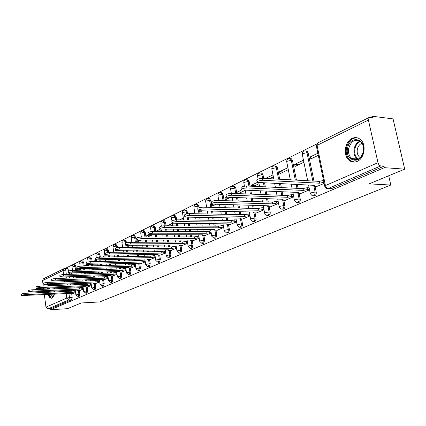 <?xml version="1.0" encoding="UTF-8"?>
<svg xmlns="http://www.w3.org/2000/svg" width="426" height="426" viewBox="0 0 426 426"><rect width="100%" height="100%" fill="white"/><g stroke="black" fill="none" stroke-linecap="round" stroke-linejoin="round"><path stroke-width="0.64" d="M313.435 195.806L314.713 195.795C315.948 195.087 316.449 193.851 316.225 192.094L315.091 192.046C315.315 193.803 314.814 195.039 313.579 195.752L312.21 195.72L310.341 193.761L310.937 192.861L315.091 192.046L313.925 186.386M297.561 202.611L298.786 202.606C299.968 201.924 300.447 200.721 300.234 198.995L299.105 198.958C299.324 200.678 298.839 201.887 297.657 202.574L296.432 202.574L294.488 200.593L295.048 199.751L299.105 198.958L297.998 193.452M282.268 209.161L283.514 209.139C284.643 208.479 285.106 207.302 284.903 205.614L283.78 205.582C283.988 207.276 283.524 208.452 282.39 209.113L281.293 209.134L279.286 207.148L279.818 206.354L283.78 205.582L282.726 200.22M267.592 215.444L268.854 215.407C269.94 214.768 270.388 213.623 270.19 211.967L269.072 211.94C269.269 213.602 268.827 214.747 267.741 215.391L266.751 215.428L264.7 213.437L265.201 212.696L269.072 211.94L268.066 206.706M253.502 221.472L254.775 221.429L255.493 220.844L256.047 219.571L256.058 218.069L254.95 218.048L254.775 220.114L253.667 221.419L252.778 221.467L250.685 219.481L251.159 218.783L254.95 218.048L253.987 212.936M239.966 227.271L241.244 227.218L241.936 226.648L242.463 225.402L242.474 223.932L241.372 223.922L241.207 225.945L240.142 227.212L239.332 227.266L237.218 225.29L237.665 224.635L241.372 223.922L240.45 218.916M226.946 232.846L228.224 232.788L228.89 232.234L229.406 229.571L228.315 229.566L228.155 231.552L227.127 232.782L226.398 232.846L224.257 230.876L224.683 230.269L228.315 229.566L227.431 224.672M214.416 238.214L215.689 238.145L216.829 235.003L215.742 235.003L214.603 238.15L213.932 238.214L211.786 236.26L212.191 235.685L215.742 235.003L214.896 230.21M202.35 243.379L203.612 243.31L204.714 240.232L203.633 240.237L202.536 243.321L201.924 243.384L199.767 241.446L200.151 240.908L203.633 240.237L202.819 235.541M190.715 248.363L191.972 248.289L193.031 245.275L191.961 245.285L190.901 248.305L190.342 248.369L188.18 246.446L188.548 245.94L191.961 245.285L191.178 240.679M179.495 253.166L180.741 253.092L181.764 250.137L180.704 250.153L179.681 253.108L179.165 253.172L177.003 251.271L177.354 250.792L180.704 250.153L179.948 245.637M168.664 257.81L169.899 257.73L170.89 254.833L169.836 254.855L168.85 257.751L168.371 257.815L166.22 255.93L166.555 255.478L169.836 254.855L169.106 250.424M158.206 262.288L159.43 262.208L160.384 259.37L159.34 259.391L158.387 262.235L157.945 262.294L155.799 260.43L156.118 260.004L159.34 259.391L158.637 255.041L157.732 254.934L158.051 254.45M148.099 266.617L149.308 266.538L150.234 263.753L149.196 263.779L148.275 266.564L147.865 266.623L145.729 264.78L146.033 264.376L149.196 263.779L148.52 259.509M138.328 270.803L139.52 270.723L140.415 267.991L139.387 268.018L138.498 270.755L135.99 268.987L136.283 268.609L139.387 268.018L138.732 263.822M128.87 274.855L130.052 274.77L130.92 272.092L129.898 272.123L129.035 274.807L126.57 273.055L126.852 272.699L129.898 272.123L129.27 267.997M119.717 278.774L120.888 278.689L121.724 276.059L120.712 276.096L119.876 278.726L117.448 276.996L120.712 276.096L120.105 272.038M110.851 282.571L112.011 282.486L112.821 279.903L111.82 279.941L111.01 282.529L108.619 280.814L111.82 279.941L111.229 275.952M102.261 286.251L103.406 286.165L104.189 283.625L103.198 283.668L102.416 286.208L100.057 284.515L103.198 283.668L102.629 279.744M93.933 289.824L95.067 289.733L95.829 287.236L94.844 287.278L94.082 289.781L91.76 288.104L94.844 287.278L94.29 283.423M85.855 293.28L86.973 293.195L87.713 290.74L86.734 290.788L85.999 293.242L83.709 291.581L86.734 290.788L86.201 286.986M78.017 296.64L79.124 296.555L79.838 294.137L78.869 294.185L78.155 296.602L75.897 294.957L78.869 294.185L78.352 290.447M48.665 284.802L48.202 285.83M47.637 288.2L47.542 289.147M47.547 291.427L47.637 292.289M48.111 294.483C48.883 296.821 49.933 298.067 51.269 298.221L52.094 298.056L54.453 294.18M352.1 138.397C344.538 141.602 342.861 156.129 349.49 160.602C351.849 162.29 354.4 162.562 357.148 161.417C364.475 158.594 366.69 144.547 360.534 139.584C357.962 137.433 355.151 137.039 352.1 138.397M404.7 169.149L369.14 183.862L390.807 185.038L99.716 301.938L81.244 302.971L67.399 308.701L50.694 309.702L384.374 167.668L404.7 169.149L393.054 118.881L372.75 116.298L370.439 117.438M316.625 144.057L65.109 268.46M54.762 291.964L54.784 291.096M54.629 288.839L54.464 287.912M52.968 284.627L53.729 285.596L53.197 284.616M372.75 116.298L373.085 117.773L369.172 117.448L368.405 120.073L377.99 162.7C378.533 164.558 379.465 165.629 380.78 165.911L328.127 188.532L326.582 188.462L329.799 188.611M384.374 167.668L384.034 166.151L380.78 165.911M67.361 268.396L68.421 269.908L68.586 271.085M68.858 273.071L69.033 274.381M69.379 276.905L69.539 278.056M69.875 280.5L70.018 281.565M70.343 283.929L70.482 284.919M70.796 287.209L70.918 288.125M71.222 290.351L71.339 291.198M71.69 293.759L72.196 297.439L69.486 297.577L68.788 299.957L47.93 308.919L45.971 307.13L44.352 294.664M44.064 292.454L43.953 291.586M43.66 289.313L43.537 288.375M43.234 286.032L42.525 280.601L43.431 278.812L63.836 268.7M47.93 308.919L50.572 308.765L50.694 309.702M77.836 268.881L77.058 269.253L80.546 269.152M77.058 269.253L77.202 270.27M80.003 290.372L83.352 289.02M86.893 264.514L84.849 265.499L88.368 265.409M84.849 265.499L84.923 266.037M87.878 286.916L91.388 285.495M96.271 259.998L92.873 261.633L96.425 261.553M95.999 283.354L99.673 281.863M104.37 279.68L108.22 278.114M113.002 275.894L117.038 274.248M118.668 250.477L118.726 250.877L119.594 250.461M121.911 271.98L126.144 270.254M127.662 245.472L127.821 246.521L130.068 245.445M131.112 267.943L135.548 266.128M137.337 240.216L140.665 240.376M136.964 240.397L137.22 242.027L140.942 240.243M140.617 263.774L145.271 261.868M148.599 234.79L146.666 235.722L150.394 235.716M146.666 235.722L146.874 237.026M150.442 259.466L155.32 257.458M160.304 229.151L156.693 230.892L160.453 230.903M156.693 230.892L156.8 231.542M160.597 255.009L165.725 252.895M171.114 250.392L176.492 248.177M181.998 245.621L187.642 243.283M193.271 240.669L199.208 238.214M200.662 210.918L200.784 211.594L202.132 210.95M204.959 235.541L211.2 232.953M212.462 204.224L212.755 205.864L215.934 204.342M217.09 230.221L223.65 227.495M226.531 197.243L224.837 198.063L228.773 198.196M224.837 198.063L225.178 199.916L230.344 197.44M229.678 224.694L236.579 221.824M241.558 190.007L237.729 191.854L241.691 192.009M237.729 191.854L238.059 193.628M242.751 218.959L250.019 215.929M257.272 182.435L251.122 185.401L255.115 185.587M251.122 185.401L251.281 186.221M256.345 212.995L264.003 209.8M270.489 206.786L278.556 203.415M287.901 167.684L279.557 171.699L283.599 171.95M279.557 171.699L279.951 173.696L288.306 169.697M285.218 200.321L293.722 196.764M303.466 160.181L294.664 164.42L298.727 164.708M294.664 164.42L295.08 166.454L303.887 162.237M300.564 193.59L309.537 189.831M317.855 153.254L310.421 156.832L314.505 157.157M310.421 156.832L310.847 158.903L318.291 155.341M316.571 186.567L324.159 183.42M305.751 150.964L307.093 151.145L308.115 152.801L313.957 181.087M315.07 186.492L316.225 192.094M290.159 158.637L291.389 158.76L292.46 160.453L296.432 180.139M297.311 184.501L298.093 188.372M299.132 193.532L300.234 198.995M275.207 166.002L276.336 166.076L277.438 167.791L279.696 179.234M280.574 183.67L281.346 187.605M282.172 191.78L282.875 195.348M283.849 200.279L284.903 205.614M260.898 173.052L261.889 173.11L263.023 174.836L263.705 178.372M264.573 182.871L265.345 186.87M266.159 191.109L266.862 194.735M267.635 198.734L268.268 202.03M269.184 206.748L270.19 211.967M247.149 179.831L248.023 179.873L249.167 181.604L250.03 186.167M250.839 190.465L251.537 194.144M252.304 198.202L252.938 201.551M253.662 205.391L254.237 208.442M255.094 212.968L256.058 218.069M233.922 186.348L234.689 186.38L235.844 188.111L236.856 193.58M237.617 197.696L238.246 201.088M238.965 204.981L239.54 208.074M240.221 211.765L240.749 214.592M241.553 218.943L242.474 223.932M221.185 192.621L221.866 192.648L223.027 194.373L224.161 200.646M224.88 204.586L225.445 207.723M226.126 211.461L226.643 214.326M227.287 217.883L227.766 220.503M228.522 224.683L229.406 229.571M208.921 198.665L209.523 198.686L210.684 200.406L211.924 207.387M212.595 211.174L213.112 214.076M213.751 217.67L214.219 220.327M214.832 223.756L215.263 226.19M215.977 230.216L216.829 235.003M197.094 204.491L197.627 204.507L198.788 206.216L199.054 207.739M199.602 210.897L200.113 213.831M200.747 217.473L201.216 220.157M201.817 223.623L202.249 226.089M202.824 229.396L203.218 231.659M203.894 235.541L204.714 240.232M185.688 210.114L186.167 210.119L187.312 211.823L187.648 213.767M188.249 217.276L188.713 219.997M189.309 223.501L189.735 225.993M190.31 229.337L190.699 231.627M191.247 234.822L191.604 236.931M192.248 240.674L193.031 245.275M174.681 215.535L175.107 215.54L176.247 217.233L176.684 219.837M177.275 223.384L177.701 225.902M178.265 229.284L178.654 231.595M179.197 234.827L179.554 236.952M180.07 240.046L180.4 242.005M181.007 245.626L181.764 250.137M164.053 220.769L164.431 220.774L165.56 222.452L166.108 225.812M166.672 229.231L167.056 231.568M167.594 234.832L167.95 236.978M168.462 240.104L168.787 242.085M169.282 245.078L169.585 246.904M170.16 250.408L170.89 254.833M153.781 225.833L155.229 227.5L155.884 231.536M156.417 234.832L156.768 237.005M157.279 240.163L157.604 242.16M158.089 245.184L158.387 247.027M158.855 249.929L159.132 251.633M159.681 255.025L160.384 259.37M143.85 230.727L145.25 232.372L145.99 237.026M146.496 240.216L146.816 242.229M147.3 245.285L147.593 247.144M148.062 250.078L148.333 251.793M148.78 254.61L149.031 256.196M149.553 259.482L150.234 263.753M134.238 235.456L135.596 237.09L136.405 242.303M136.89 245.381L137.183 247.261M137.641 250.216L137.912 251.952M138.354 254.796L138.604 256.393M139.036 259.13L139.265 260.611M139.76 263.795L140.415 267.991M124.94 240.04L126.25 241.659L126.453 242.974M126.836 245.467L127.129 247.368M127.587 250.355L127.853 252.101M128.29 254.972L128.54 256.585M128.961 259.343L129.19 260.834M129.6 263.497L129.813 264.876M130.287 267.97L130.92 272.092M115.936 244.476L117.203 246.079L117.443 247.682M117.869 250.488L118.135 252.245M118.572 255.137L118.817 256.766M119.237 259.551L119.461 261.053M119.866 263.737L120.073 265.126M120.467 267.714L120.659 269.003M121.112 272.006L121.724 276.059M107.208 248.773L108.438 250.36L108.742 252.41M109.173 255.302L109.413 256.942M109.833 259.748L110.057 261.266M110.456 263.971L110.664 265.371M111.053 267.981L111.245 269.275M111.617 271.793L111.798 272.997M112.23 275.92L112.821 279.903M98.752 252.938L99.945 254.508L100.323 257.112M100.738 259.94L100.957 261.468M101.356 264.195L101.564 265.606M101.947 268.236L102.139 269.541M102.506 272.081L102.682 273.29M103.044 275.744L103.204 276.863M103.619 279.706L104.189 283.625M90.552 256.979L91.707 258.534L92.154 261.665M92.549 264.413L92.751 265.835M93.134 268.481L93.321 269.802M93.688 272.358L93.864 273.577M94.221 276.048L94.38 277.177M94.726 279.568L94.876 280.617M95.275 283.381L95.829 287.236M82.591 260.898L83.714 262.437L84.226 266.058M84.604 268.721L84.79 270.052M85.152 272.624L85.328 273.854M85.679 276.341L85.839 277.48M86.18 279.887L86.329 280.942M86.659 283.274L86.797 284.248M87.176 286.948L87.713 290.74M74.864 264.7L75.956 266.229L76.52 270.292M76.882 272.885L77.053 274.12M77.404 276.628L77.564 277.773M77.899 280.196L78.049 281.256M78.373 283.61L78.512 284.589M78.826 286.868L78.954 287.774M79.321 290.404L79.838 294.137M388.704 175.768L390.807 185.038M69.523 273.109L69.694 274.349L72.468 273.023M72.351 293.727L75.551 292.438M272.97 174.873L265.51 178.467M206.599 206.85L205.795 207.233M194.773 212.547L192.408 213.687M183.366 218.043L179.559 219.875M172.36 223.346L167.216 225.823M122.651 247.293L122.374 247.421M113.651 251.622L112.176 252.336M104.94 255.824L102.336 257.075M384.034 166.151L331.343 188.686L328.127 188.532C326.822 188.303 325.927 187.312 325.437 185.56L377.99 162.7M50.572 308.765L71.499 299.813L72.196 297.439M78.283 270.238L80.562 269.147M87.181 265.978L88.517 265.339M96.388 261.575L96.713 261.415M147.662 237.026L151.731 235.077M159.111 231.547L162.008 230.157M171.007 225.849L172.642 225.066M183.382 219.928L183.659 219.789M238.299 193.633L245.222 190.321M253.561 186.327L259.008 183.723M269.525 178.686L273.359 176.854M75.471 291.885L72.058 292.454L71.882 291.171L75.296 290.601M21.486 295.436L21.343 294.238C21.428 293.839 22.573 293.541 24.777 293.344L71.882 291.171M72.058 292.454L24.942 294.68C22.738 294.877 21.593 295.175 21.508 295.569L69.827 293.445L69.544 293.727L72.644 293.716M83.272 288.466L79.774 289.052L79.593 287.747L83.091 287.161M28.712 291.948L28.558 290.74C28.638 290.33 29.804 290.021 32.056 289.818L79.593 287.747M79.774 289.052L32.227 291.176C29.974 291.373 28.808 291.682 28.728 292.092L77.473 290.063L77.181 290.367L80.296 290.356M91.308 284.946L87.724 285.542L87.538 284.222L91.121 283.625M36.157 288.354L36.002 287.135C36.077 286.703 37.264 286.389 39.565 286.187L87.538 284.222M87.724 285.542L39.746 287.561C37.44 287.763 36.253 288.077 36.178 288.503L85.354 286.586L85.051 286.9L88.177 286.9M48.724 289.094L48.841 288.152M49.565 285.777L50.263 284.738M53.5 285.239L52.686 284.637M51.397 284.69L50.364 285.745M49.523 288.12L49.389 289.062M48.346 288.173L48.25 289.116M48.26 291.389L48.351 292.257M48.825 294.446C49.576 296.72 50.598 297.944 51.897 298.131M49.389 284.77L48.921 285.803M54.091 295.42C52.441 297.992 50.87 297.662 49.368 294.419M48.82 292.236L48.718 291.373M49.379 291.341L49.485 292.204M50.082 294.387L52.35 296.656L53.889 295.798M347.6 148.157C349.714 134.765 366.482 138.226 363.469 151.773C361.056 165.394 344.565 161.278 347.6 148.157M363.394 151.683C364.07 147.481 363.16 144.164 360.662 141.725C355.183 138.674 351.194 140.878 348.702 148.333C348.021 152.753 349.059 156.156 351.812 158.547C357.121 161.177 360.982 158.893 363.394 151.683M360.289 157.641L359.762 157.285C357.611 155.415 356.807 152.758 357.345 149.324C358.048 146.262 359.597 144.238 361.983 143.248M357.318 137.827C351.865 137.747 348.244 141.102 346.45 147.897C345.603 153.408 346.908 157.641 350.358 160.597L354.491 162.098M99.593 281.314L95.919 281.921L95.728 280.58L99.402 279.978M43.846 284.637L43.686 283.412C43.75 282.965 44.964 282.64 47.318 282.433L95.728 280.58M95.919 281.921L47.499 283.828C45.145 284.035 43.931 284.36 43.867 284.802L93.48 283.002L93.161 283.333L96.297 283.343M108.14 277.576L104.375 278.189L104.178 276.831L107.938 276.213M51.786 280.809L51.621 279.573C51.679 279.105 52.909 278.769 55.321 278.561L104.178 276.831M104.375 278.189L55.508 279.973C53.096 280.186 51.865 280.521 51.807 280.984L101.857 279.302L101.526 279.653L104.674 279.669M116.958 273.71L113.098 274.339L112.89 272.959L116.751 272.331M59.986 276.847L59.816 275.606C59.864 275.116 61.12 274.77 63.591 274.557L112.89 272.959M113.098 274.339L63.783 275.995C61.312 276.208 60.055 276.554 60.007 277.038L110.494 275.489L110.153 275.856L113.311 275.883M126.064 269.727L122.097 270.366L121.889 268.966L125.851 268.327M68.458 272.752L68.288 271.506C68.325 270.995 69.603 270.638 72.132 270.419L121.889 268.966M122.097 270.366L72.335 271.879C69.805 272.097 68.522 272.459 68.49 272.959L119.413 271.548L119.056 271.942L122.225 271.974M135.468 265.611L131.4 266.261L131.181 264.839L135.25 264.189M77.223 268.524L77.047 267.262C77.069 266.735 78.379 266.362 80.972 266.138L131.181 264.839M131.4 266.261L81.185 267.624C78.586 267.847 77.276 268.22 77.255 268.742L128.625 267.485L128.253 267.895L131.426 267.938M145.191 261.356L141.006 262.017L140.782 260.574L144.962 259.913M86.297 264.141L86.116 262.879C86.121 262.325 87.458 261.937 90.12 261.713L140.782 260.574M141.006 262.017L90.339 263.22C87.676 263.449 86.34 263.832 86.329 264.381L138.141 263.284L137.752 263.715L140.937 263.769M155.24 256.958L150.942 257.634L150.708 256.164L155.005 255.493M95.685 259.604L95.504 258.337C95.493 257.762 96.856 257.357 99.593 257.128L150.708 256.164M150.942 257.634L99.817 258.662C97.08 258.891 95.717 259.29 95.722 259.865L147.982 258.939L147.577 259.397L150.761 259.455M165.645 252.41L161.225 253.092L160.98 251.606L165.4 250.919M105.414 254.908L105.227 253.635C105.206 253.028 106.596 252.613 109.407 252.378L160.98 251.606M161.225 253.092L109.636 253.933C106.825 254.173 105.435 254.588 105.456 255.185L158.057 254.492M160.921 255.004L158.637 255.041M176.412 247.698L171.864 248.395L171.614 246.883L176.162 246.185M115.505 250.035L115.313 248.757C115.265 248.129 116.692 247.692 119.578 247.453L171.614 246.883M171.864 248.395L119.818 249.04C116.932 249.279 115.505 249.711 115.547 250.339L168.685 249.801L168.249 250.312L171.438 250.392M187.568 242.825L182.887 243.528L182.626 241.989L187.307 241.286M125.968 244.982L125.771 243.704C125.707 243.044 127.161 242.586 130.132 242.346L182.626 241.989M182.887 243.528L130.383 243.954C127.411 244.204 125.952 244.652 126.016 245.312L179.596 244.982L179.133 245.525L182.328 245.616M199.128 237.767L194.309 238.485L194.038 236.925L198.862 236.206M136.831 239.737L136.629 238.459C136.544 237.761 138.029 237.293 141.091 237.037L194.038 236.925M194.309 238.485L141.352 238.677C138.285 238.933 136.799 239.401 136.884 240.094L190.896 239.992L190.417 240.573L193.606 240.669M211.126 232.527L206.157 233.256L205.875 231.664L210.843 230.935M148.115 234.289L147.913 233.006C147.795 232.282 149.318 231.787 152.476 231.531L205.875 231.664M206.157 233.256L152.742 233.198C149.585 233.459 148.062 233.949 148.173 234.673L202.616 234.822L202.11 235.434L205.3 235.541M223.575 227.09L218.453 227.83L218.16 226.211L223.283 225.471M159.846 228.624L159.638 227.346C159.494 226.579 161.055 226.062 164.314 225.801L218.16 226.211M218.453 227.83L164.59 227.5C161.332 227.766 159.771 228.283 159.915 229.039L214.779 229.454L214.246 230.104L217.43 230.221M236.51 221.44L231.217 222.191L230.919 220.546L236.206 219.795M172.051 222.729L171.838 221.456C171.667 220.652 173.265 220.114 176.625 219.837L230.919 220.546M231.217 222.191L176.918 221.568C173.552 221.845 171.955 222.383 172.125 223.181L227.404 223.879L226.85 224.571L230.024 224.699M249.955 215.572L244.492 216.333L244.178 214.656L249.641 213.895M184.762 216.594L184.543 215.322C184.336 214.48 185.976 213.916 189.448 213.628L244.178 214.656M244.492 216.333L189.751 215.396C186.274 215.684 184.639 216.243 184.841 217.084L240.525 218.085L239.939 218.82L243.102 218.964M263.939 209.47L258.294 210.242L257.97 208.532L261.942 207.723L263.614 207.766M198.005 210.199L197.786 208.937C197.542 208.048 199.219 207.457 202.813 207.158L257.97 208.532M258.294 210.242L203.127 208.958C199.533 209.257 197.856 209.848 198.095 210.726L254.168 212.063L253.555 212.846L256.702 213M278.498 203.122L276.73 203.069L272.661 203.9L272.32 202.158L276.389 201.328L278.157 201.381M211.818 203.527L211.594 202.275C211.312 201.338 213.032 200.721 216.754 200.412L272.32 202.158M272.661 203.9L217.084 202.249C213.357 202.558 211.637 203.175 211.919 204.102L268.364 205.795L267.72 206.631L270.851 206.796M293.668 196.508L291.794 196.439L287.625 197.291L287.273 195.518L291.443 194.661L293.317 194.735M226.238 196.567L226.009 195.326C225.684 194.341 227.452 193.686 231.307 193.367L287.273 195.518M287.625 197.291L231.653 195.236C227.793 195.561 226.025 196.21 226.35 197.19L283.152 199.267L282.47 200.156L285.58 200.337M309.494 189.613L307.503 189.522L303.232 190.401L303.019 188.526L307.135 187.712L309.122 187.807M330.331 188.803L330.789 188.825M241.302 189.288L241.073 188.068C240.701 187.025 242.516 186.338 246.521 186.002L302.865 188.596M303.232 190.401L246.878 187.914C242.873 188.249 241.057 188.936 241.43 189.969L298.562 192.467L297.843 193.409L300.932 193.606M323.925 182.312L319.516 183.212L319.133 181.37L323.542 180.464M257.064 181.678L256.83 180.475C256.409 179.378 258.273 178.654 262.432 178.302L319.133 181.37M319.516 183.212L262.805 180.251C258.646 180.603 256.777 181.327 257.203 182.413L314.644 185.363L313.882 186.375L316.939 186.583M368.405 120.073L317.029 145.383L325.437 185.56L324.809 186.524L326.582 188.462M68.421 269.908L65.721 269.988L66.334 274.466M66.68 276.996L66.834 278.151M67.17 280.601L67.313 281.666M67.638 284.035L67.771 285.031M68.085 287.326L68.213 288.242M68.517 290.473L68.634 291.32M68.927 293.487L69.486 297.577L66.77 298.083L66.163 293.615M65.87 291.448L65.753 290.596M65.45 288.365L65.327 287.443M65.013 285.143L64.88 284.147M64.56 281.772L64.411 280.702M64.081 278.247L63.921 277.092M63.783 275.995L63.032 270.505L42.525 280.601M45.971 307.13L66.77 298.083L68.788 299.957L71.499 299.813M308.115 152.801L306.986 152.71L312.822 181.029M292.46 160.453L291.331 160.368L295.303 180.081M296.182 184.447L296.965 188.324M277.438 167.791L276.32 167.716L278.577 179.176M279.451 183.611L280.228 187.552M281.053 191.732L281.756 195.305M263.023 174.836L261.91 174.772L262.592 178.313M263.46 182.818L264.232 186.817M265.047 191.061L265.749 194.693M266.522 198.692L267.155 201.993M249.167 181.604L248.06 181.545L248.922 186.114M249.737 190.417L250.429 194.102M251.196 198.165L251.83 201.514M252.554 205.359L253.129 208.41M235.844 188.111L234.747 188.063L235.759 193.537M236.521 197.659L237.149 201.051M237.868 204.949L238.443 208.048M239.124 211.743L239.646 214.571M223.027 194.373L221.935 194.336L223.075 200.609M223.788 204.56L224.358 207.696M225.035 211.44L225.551 214.305M226.195 217.867L226.669 220.487M210.684 200.406L209.603 200.374L210.838 207.361M211.514 211.152L212.026 214.054M212.665 217.654L213.138 220.311M213.745 223.746L214.177 226.179M198.788 206.216L197.712 206.189L198.053 208.149M198.521 210.838L199.038 213.809M199.672 217.457L200.14 220.146M200.742 223.613L201.173 226.078M201.748 229.39L202.142 231.659M187.312 211.823L186.247 211.802L186.62 213.964M187.179 217.26L187.648 219.981M188.244 223.49L188.67 225.988M189.24 229.332L189.634 231.622M190.177 234.822L190.539 236.931M176.247 217.233L175.187 217.212L175.634 219.88M176.22 223.373L176.641 225.892M177.211 229.279L177.594 231.595M178.137 234.827L178.494 236.957M179.011 240.051L179.341 242.016M165.56 222.452L164.511 222.441L165.059 225.807M165.623 229.225L166.007 231.563M166.545 234.832L166.896 236.984M167.413 240.11L167.737 242.09M168.233 245.088L168.531 246.915M155.229 227.5L154.191 227.489L154.846 231.536M155.378 234.832L155.724 237.005M156.235 240.168L156.56 242.165M157.05 245.195L157.348 247.037M157.817 249.945L158.089 251.649M145.25 232.372L144.217 232.372L144.957 237.032M145.463 240.221L145.783 242.24M146.267 245.296L146.56 247.155M147.029 250.094L147.3 251.809M147.747 254.631L147.998 256.218M135.596 237.09L134.573 237.096L135.383 242.309M135.862 245.392L136.155 247.272M136.618 250.232L136.89 251.963M137.332 254.812L137.582 256.415M138.008 259.152L138.237 260.632M126.25 241.659L125.239 241.664L126.112 247.384M126.57 250.366L126.836 252.117M127.278 254.988L127.523 256.601M127.944 259.365L128.173 260.856M128.583 263.518L128.796 264.903M117.203 246.079L116.197 246.09L116.474 247.911M116.862 250.499L117.129 252.261M117.56 255.158L117.805 256.787M118.226 259.572L118.455 261.074M118.859 263.763L119.067 265.153M119.456 267.741L119.653 269.03M108.438 250.36L107.443 250.371L107.762 252.527M108.172 255.323L108.417 256.963M108.832 259.769L109.056 261.287M109.455 263.992L109.663 265.398M110.052 268.007L110.243 269.307M110.616 271.825L110.797 273.029M99.945 254.508L98.954 254.524L99.333 257.139M99.748 259.961L99.966 261.489M100.366 264.221L100.573 265.632M100.957 268.263L101.143 269.573M101.516 272.113L101.692 273.322M102.048 275.776L102.213 276.9M91.707 258.534L90.722 258.555L91.175 261.692M91.569 264.434L91.771 265.861M92.149 268.513L92.341 269.828M92.708 272.39L92.884 273.609M93.235 276.08L93.4 277.214M93.741 279.605L93.89 280.654M83.714 262.437L82.74 262.464L83.251 266.08M83.629 268.753L83.816 270.079M84.178 272.656L84.353 273.886M84.705 276.378L84.865 277.512M85.205 279.925L85.354 280.979M85.679 283.311L85.818 284.291M75.956 266.229L74.992 266.255L75.556 270.318M75.919 272.917L76.089 274.152M76.435 276.66L76.595 277.805M76.93 280.233L77.079 281.293M77.404 283.647L77.543 284.627M77.857 286.906L77.985 287.816M73.916 264.727L74.992 266.255L72.047 267.081L72.511 270.409M81.632 260.914L82.74 262.464L79.747 263.311L80.147 266.197M89.588 256.995L90.722 258.555L87.9 259.099L88.033 261.947M97.783 252.948L98.954 254.524L96.084 255.078L96.175 257.703M106.234 248.779L107.443 250.371L104.519 250.935L104.274 251.308L105.115 257.022M114.956 244.476L116.197 246.09L113.225 246.665L112.97 247.053L113.758 252.314M123.955 240.04L125.239 241.664L122.214 242.25L121.942 242.666L122.667 247.421M133.253 235.45L134.573 237.096L131.496 237.692L131.213 238.134L131.863 242.33M142.859 230.716L144.217 232.372L141.086 232.985L140.793 233.448L141.357 237.037M152.79 225.817L154.191 227.489L151.001 228.118L150.692 228.608L151.177 231.611M163.062 220.748L164.511 222.441L161.257 223.08L160.937 223.602L161.358 226.179M173.696 215.503L175.187 217.212L171.875 217.867L171.54 218.421L171.944 220.86M184.703 210.071L185.102 210.098L186.247 211.802L182.871 212.468L182.52 213.059L183.686 219.928M196.114 204.443L196.556 204.48L197.712 206.189L194.267 206.871L193.899 207.499L194.975 213.735M207.952 198.607L208.442 198.649L209.603 200.374L206.083 201.072L205.699 201.738L206.669 207.254M220.231 192.552L220.774 192.605L221.935 194.336L218.346 195.049L217.942 195.758L218.788 200.476M232.979 186.263L233.592 186.332L234.747 188.063L231.078 188.798L230.652 189.549L231.355 193.367M246.228 179.724L246.915 179.815L248.06 181.545L244.316 182.296L243.864 183.1L244.439 186.157M260.009 172.929L260.781 173.047L261.91 174.772L258.076 175.539L257.602 176.396L258.103 179.011M274.349 165.858L275.217 166.002L276.32 167.716L272.4 168.504L271.905 169.42L273.764 178.915M289.286 158.488L290.266 158.674L291.331 160.368L287.321 161.182L286.794 162.157L290.33 179.809M304.862 150.809L305.964 151.049L306.986 152.71L302.875 153.541L302.322 154.585L307.678 180.746M64.677 268.471L65.721 269.988L63.032 270.505L63.943 268.652L67.489 268.396M324.697 185.986L316.443 146.501L317.86 142.87L369.054 117.507M72.132 292.422L71.957 291.139M74.869 291.911L74.694 290.628M24.942 294.68L24.777 293.344M79.848 289.014L79.667 287.715M82.633 288.493L82.452 287.193M32.227 291.176L32.056 289.818M87.804 285.505L87.618 284.185M90.631 284.973L90.445 283.652M39.746 287.561L39.565 286.187M53.841 288.871L53.974 287.928M54.485 287.997L54.363 288.849M53.937 292.002L53.83 291.139M54.347 291.118L54.459 291.975M351.812 158.547L357.244 158.978L357.771 159.324L357.244 158.978C354.485 156.603 353.447 153.222 354.134 148.828C355.002 145 356.919 142.438 359.885 141.139M360.407 141.512C357.558 142.779 355.715 145.25 354.879 148.924C354.203 153.477 355.359 156.859 358.351 159.058M95.999 281.884L95.807 280.548M98.88 281.346L98.683 280.004M47.499 283.828L47.318 282.433M104.455 278.151L104.258 276.793M107.384 277.603L107.182 276.24M55.508 279.973L55.321 278.561M113.183 274.301L112.975 272.922M116.16 273.737L115.952 272.358M122.187 270.329L121.974 268.928M125.217 269.754L125.004 268.353M72.335 271.879L72.132 270.419M131.49 266.218L131.272 264.796M134.573 265.632L134.355 264.211M81.185 267.624L80.972 266.138M141.102 261.974L140.878 260.531M144.244 261.378L144.015 259.935M90.339 263.22L90.12 261.713M151.044 257.586L150.809 256.122M154.239 256.979L154.004 255.509M99.817 258.662L99.593 257.128M161.326 253.049L161.081 251.558M164.585 252.426L164.34 250.935M109.636 253.933L109.407 252.378M171.971 248.353L171.721 246.835M175.294 247.714L175.038 246.196M119.818 249.04L119.578 247.453M182.994 243.486L182.733 241.941M186.38 242.831L186.119 241.292M130.383 243.954L130.132 242.346M194.421 238.438L194.149 236.872M197.877 237.772L197.605 236.206M141.352 238.677L141.091 237.037M206.269 233.208L205.992 231.616M209.8 232.527L209.517 230.935M152.742 233.198L152.476 231.531M218.57 227.777L218.282 226.158M222.175 227.079L221.882 225.46M164.59 227.5L164.314 225.801M231.345 222.138L231.046 220.487M235.024 221.424L234.721 219.773M176.918 221.568L176.625 219.837M244.62 216.28L244.306 214.597M248.379 215.545L248.065 213.868M189.751 215.396L189.448 213.628M258.428 210.183L258.103 208.474M262.272 209.432L261.942 207.723M203.127 208.958L202.813 207.158M272.8 203.836L272.464 202.094M276.73 203.069L276.389 201.328M217.084 202.249L216.754 200.412M287.774 197.227L287.422 195.454M291.794 196.439L291.443 194.661M231.653 195.236L231.307 193.367M303.387 190.337L303.019 188.526M307.503 189.522L307.135 187.712M246.878 187.914L246.521 186.002M319.681 183.143L319.292 181.295M262.805 180.251L262.432 178.302M51.599 298.205L51.269 298.221M75.003 264.7L74.039 264.722C72.713 264.86 72.042 265.6 72.031 266.942M75.881 294.845L75.237 290.165M74.928 287.949L74.806 287.039M74.491 284.754L74.353 283.769M74.028 281.41L73.879 280.345M73.544 277.912L73.384 276.767M73.038 274.248L72.867 273.013M82.745 260.893L81.771 260.914C80.418 261.047 79.737 261.798 79.726 263.167M90.717 256.974L89.737 256.995C88.358 257.118 87.665 257.879 87.649 259.274M98.939 252.938L97.948 252.948C96.542 253.071 95.834 253.843 95.823 255.265M107.411 248.768L106.415 248.784C104.982 248.89 104.264 249.673 104.248 251.132M116.16 244.471L115.153 244.481C113.694 244.583 112.954 245.376 112.938 246.867M125.191 240.035L124.174 240.04C122.683 240.136 121.932 240.94 121.911 242.463M134.515 235.456L133.492 235.461C131.969 235.541 131.197 236.355 131.176 237.916M144.153 230.727L143.12 230.722C141.565 230.791 140.772 231.622 140.75 233.214M154.121 225.833L153.078 225.828C151.486 225.881 150.671 226.723 150.65 228.357M164.431 220.774L163.382 220.764C161.747 220.801 160.916 221.658 160.89 223.336M175.107 215.54L174.053 215.524C172.37 215.54 171.518 216.408 171.486 218.133M186.167 210.119L185.102 210.098C183.377 210.093 182.493 210.971 182.461 212.75M197.627 204.507L196.556 204.48C194.778 204.443 193.873 205.337 193.835 207.169M209.523 198.686L208.442 198.649C206.61 198.585 205.673 199.496 205.63 201.381M221.866 192.648L220.774 192.605C218.889 192.504 217.915 193.425 217.867 195.374M234.689 186.38L233.592 186.332C231.637 186.183 230.631 187.12 230.572 189.139M248.023 179.873L246.915 179.815C244.897 179.618 243.848 180.565 243.773 182.663M261.889 173.11L260.781 173.047C258.683 172.786 257.592 173.744 257.506 175.927M276.336 166.076L275.217 166.002C273.039 165.671 271.894 166.641 271.793 168.914M291.389 158.76L290.266 158.674C287.997 158.254 286.799 159.233 286.677 161.614M307.093 151.145L305.964 151.049C303.6 150.522 302.338 151.507 302.188 154.004M83.693 291.459L83.022 286.687M82.703 284.419L82.569 283.439M82.239 281.096L82.09 280.042M81.749 277.624L81.59 276.485M81.244 273.987L81.068 272.752M80.706 270.169L80.519 268.838M91.739 287.971L91.047 283.098M90.717 280.771L90.568 279.722M90.221 277.326L90.062 276.192M89.71 273.71L89.535 272.486M89.167 269.919L88.981 268.598M88.603 265.941L88.4 264.514M100.035 284.376L99.317 279.397M98.97 277.017L98.811 275.888M98.454 273.428L98.278 272.214M97.905 269.669L97.719 268.353M97.336 265.717L97.128 264.301M96.734 261.564L96.51 260.014M108.593 280.665L107.847 275.579M107.485 273.135L107.309 271.932M106.937 269.402L106.745 268.098M106.362 265.483L106.154 264.077M105.754 261.362L105.531 259.839M117.427 276.836L116.649 271.639M116.271 269.131L116.08 267.837M115.691 265.238L115.483 263.843M115.079 261.154L114.855 259.642M114.434 256.846L114.189 255.217M126.543 272.885L125.734 267.565M125.345 264.988L125.132 263.603M124.727 260.936L124.498 259.439M124.078 256.665L123.828 255.046M123.391 252.165L123.125 250.413M135.963 268.801L135.122 263.359M134.712 260.712L134.478 259.226M134.057 256.479L133.807 254.876M133.365 252.016L133.093 250.28M132.635 247.309L132.342 245.424M145.697 264.578L144.819 259.008M144.387 256.282L144.137 254.695M143.695 251.862L143.424 250.142M142.96 247.197L142.662 245.328M142.183 242.261L141.863 240.237M155.762 260.217L154.846 254.508M154.398 251.702L154.127 249.998M153.658 247.08L153.36 245.227M152.87 242.192L152.551 240.184M152.045 237.016L151.693 234.838M166.183 255.701L165.224 249.844M164.75 246.958L164.452 245.126M163.962 242.117L163.637 240.131M163.126 236.989L162.769 234.832M162.237 231.552L161.853 229.209M176.966 251.026L175.965 245.019M175.469 242.037L175.139 240.072M174.623 236.968L174.271 234.827M173.728 231.584L173.345 229.263M172.775 225.865L172.344 223.256M188.138 246.185L187.089 240.014M186.567 236.941L186.21 234.827M185.667 231.616L185.278 229.316M184.708 225.956L184.282 223.453M199.719 241.164L198.623 234.822M198.074 231.648L197.68 229.374M197.105 226.052L196.679 223.575M196.072 220.093L195.609 217.393M211.727 235.956L210.582 229.433M210.002 226.147L209.571 223.703M208.964 220.258L208.49 217.59M207.856 213.974L207.34 211.062M224.198 230.551L222.99 223.836M222.377 220.434L221.903 217.798M221.264 214.225L220.743 211.349M220.072 207.59L219.502 204.437M237.149 224.939L235.882 218.016M235.232 214.491L234.71 211.647M234.028 207.936L233.459 204.826M232.74 200.912L232.117 197.504M250.616 219.102L249.274 211.962M248.592 208.298L248.012 205.231M247.293 201.37L246.659 198.005M245.898 193.926L245.2 190.23M264.621 213.032L263.209 205.651M262.48 201.849L261.846 198.532M261.074 194.512L260.377 190.864M259.562 186.604L258.79 182.584M279.2 206.711L277.709 199.08M276.932 195.119L276.229 191.53M275.409 187.333L274.632 183.372M294.398 200.129L292.811 192.222M291.986 188.095L291.208 184.197M310.24 193.26L308.562 185.065M317.684 142.96L316.294 145.873M52.616 296.645L52.35 296.656M359.762 157.285L360.577 157.354M168.206 250.073L168.163 249.806M179.09 245.269L179.042 244.987M190.369 240.296L190.315 239.998M202.062 235.136L202.004 234.822M214.193 229.784L214.134 229.449M226.786 224.225L226.723 223.874M239.875 218.453L239.801 218.075M253.481 212.452L253.401 212.047M267.635 206.205L267.555 205.774M282.379 199.698L282.289 199.24M297.747 192.919L297.646 192.424M313.776 185.848L313.664 185.315"/></g></svg>

